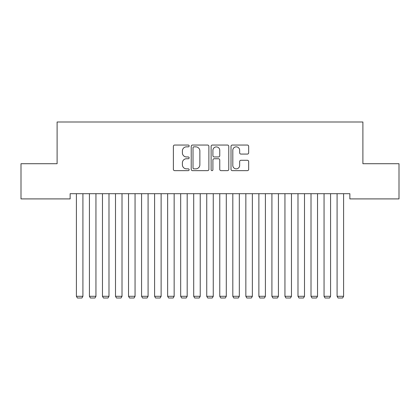 <?xml version="1.0" encoding="UTF-8"?>
<svg xmlns="http://www.w3.org/2000/svg" width="420" height="420" viewBox="0 0 420 420"><rect width="100%" height="100%" fill="white"/><g stroke="black" fill="none" stroke-linecap="round" stroke-linejoin="round"><path stroke-width="0.63" d="M189.147 145.95A0.898 0.898 0 0 0 188.249 145.052L174.657 145.052A1.281 1.281 0 0 0 173.376 146.333L173.376 169.365A1.281 1.281 0 0 0 174.657 170.641L188.249 170.641A0.898 0.898 0 0 0 189.147 169.748A0.898 0.898 0 0 0 188.249 168.851L186.491 168.851A4.095 4.095 0 0 1 182.396 164.756L182.396 162.839A4.095 4.095 0 0 1 186.491 158.744L188.249 158.744A0.898 0.898 0 0 0 189.147 157.847A0.898 0.898 0 0 0 188.249 156.954L186.491 156.954A4.095 4.095 0 0 1 182.396 152.859L182.396 150.943A4.095 4.095 0 0 1 186.491 146.848L188.249 146.848A0.898 0.898 0 0 0 189.147 145.95M247.391 154.077A1.281 1.281 0 0 0 248.672 152.796L248.672 146.333A1.281 1.281 0 0 0 247.391 145.052L232.291 145.052A1.281 1.281 0 0 0 231.016 146.333L231.016 169.365A1.281 1.281 0 0 0 232.291 170.641L247.391 170.641A1.281 1.281 0 0 0 248.672 169.365L248.672 161.558A1.281 1.281 0 0 0 247.391 160.282L240.928 160.282A1.281 1.281 0 0 0 239.652 161.558L239.652 165.428A3.423 3.423 0 0 1 236.229 168.851A3.423 3.423 0 0 1 232.806 165.428L232.806 150.271A3.423 3.423 0 0 1 236.229 146.848A3.423 3.423 0 0 1 239.652 150.271L239.652 152.796A1.281 1.281 0 0 0 240.928 154.077L247.391 154.077M349.86 193.694L70.14 193.694L70.14 198.907L21 198.907L21 163.716L57.104 163.716L57.104 122.005L362.896 122.005L362.896 163.716L399 163.716L399 198.907L349.86 198.907L349.86 193.694M208.882 146.333A1.281 1.281 0 0 0 207.601 145.052L192.502 145.052A1.281 1.281 0 0 0 191.226 146.333L191.226 169.365A1.281 1.281 0 0 0 192.502 170.641L207.601 170.641A1.281 1.281 0 0 0 208.882 169.365L208.882 146.333M212.399 145.052L227.498 145.052A1.281 1.281 0 0 1 228.774 146.333L228.774 169.365A1.281 1.281 0 0 1 227.498 170.641L221.036 170.641A1.281 1.281 0 0 1 219.755 169.365L219.755 160.025A1.281 1.281 0 0 0 218.479 158.744L214.19 158.744A1.281 1.281 0 0 0 212.909 160.025L212.909 169.748A0.898 0.898 0 0 1 212.016 170.641A0.898 0.898 0 0 1 211.118 169.748L211.118 146.333A1.281 1.281 0 0 1 212.399 145.052M193.909 146.848A0.898 0.898 0 0 0 193.016 147.74L193.016 167.958A0.898 0.898 0 0 0 193.909 168.851L195.767 168.851A4.095 4.095 0 0 0 199.862 164.756L199.862 150.943A4.095 4.095 0 0 0 195.767 146.848L193.909 146.848M219.755 150.334A3.423 3.423 0 0 0 216.332 146.911A3.423 3.423 0 0 0 212.909 150.334L212.909 155.673A1.281 1.281 0 0 0 214.19 156.954L218.479 156.954A1.281 1.281 0 0 0 219.755 155.673L219.755 150.334M82.913 193.694L82.913 296.3L76.398 296.3L76.398 193.694M82.913 296.3L81.937 297.995L77.374 297.995L76.398 296.3M95.949 193.694L95.949 296.3L89.428 296.3L89.428 193.694M95.949 296.3L94.973 297.995L90.41 297.995L89.428 296.3M108.985 193.694L108.985 296.3L102.464 296.3L102.464 193.694M108.985 296.3L108.003 297.995L103.441 297.995L102.464 296.3M122.015 193.694L122.015 296.3L115.5 296.3L115.5 193.694M122.015 296.3L121.039 297.995L116.477 297.995L115.5 296.3M135.051 193.694L135.051 296.3L128.536 296.3L128.536 193.694M135.051 296.3L134.075 297.995L129.512 297.995L128.536 296.3M148.087 193.694L148.087 296.3L141.572 296.3L141.572 193.694M148.087 296.3L147.11 297.995L142.548 297.995L141.572 296.3M161.123 193.694L161.123 296.3L154.602 296.3L154.602 193.694M161.123 296.3L160.141 297.995L155.578 297.995L154.602 296.3M174.153 193.694L174.153 296.3L167.638 296.3L167.638 193.694M174.153 296.3L173.177 297.995L168.614 297.995L167.638 296.3M187.189 193.694L187.189 296.3L180.673 296.3L180.673 193.694M187.189 296.3L186.212 297.995L181.65 297.995L180.673 296.3M200.225 193.694L200.225 296.3L193.709 296.3L193.709 193.694M200.225 296.3L199.248 297.995L194.686 297.995L193.709 296.3M213.26 193.694L213.26 296.3L206.74 296.3L206.74 193.694M213.26 296.3L212.279 297.995L207.722 297.995L206.74 296.3M226.291 193.694L226.291 296.3L219.776 296.3L219.776 193.694M226.291 296.3L225.314 297.995L220.752 297.995L219.776 296.3M239.327 193.694L239.327 296.3L232.811 296.3L232.811 193.694M239.327 296.3L238.35 297.995L233.788 297.995L232.811 296.3M252.362 193.694L252.362 296.3L245.847 296.3L245.847 193.694M252.362 296.3L251.386 297.995L246.823 297.995L245.847 296.3M265.398 193.694L265.398 296.3L258.877 296.3L258.877 193.694M265.398 296.3L264.422 297.995L259.859 297.995L258.877 296.3M278.429 193.694L278.429 296.3L271.913 296.3L271.913 193.694M278.429 296.3L277.452 297.995L272.89 297.995L271.913 296.3M291.464 193.694L291.464 296.3L284.949 296.3L284.949 193.694M291.464 296.3L290.488 297.995L285.925 297.995L284.949 296.3M304.5 193.694L304.5 296.3L297.985 296.3L297.985 193.694M304.5 296.3L303.524 297.995L298.961 297.995L297.985 296.3M317.536 193.694L317.536 296.3L311.015 296.3L311.015 193.694M317.536 296.3L316.559 297.995L311.997 297.995L311.015 296.3M330.572 193.694L330.572 296.3L324.051 296.3L324.051 193.694M330.572 296.3L329.59 297.995L325.028 297.995L324.051 296.3M343.602 193.694L343.602 296.3L337.087 296.3L337.087 193.694M343.602 296.3L342.626 297.995L338.063 297.995L337.087 296.3"/></g></svg>
